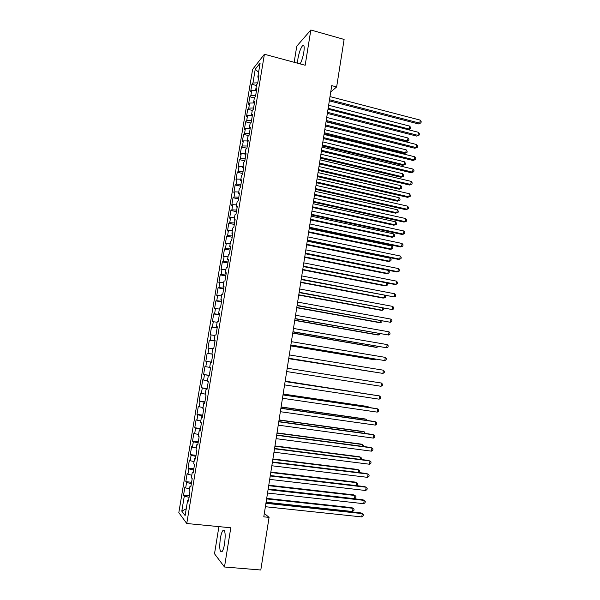<?xml version="1.0" encoding="UTF-8"?>
<svg xmlns="http://www.w3.org/2000/svg" width="600" height="600" viewBox="0 0 600 600"><rect width="100%" height="100%" fill="white"/><g stroke="black" fill="none" stroke-linecap="round" stroke-linejoin="round"><path stroke-width="0.9" d="M224.603 543.638C225.697 534.06 225.142 529.688 222.93 530.513C221.88 531.825 221.017 534.502 220.327 538.553C219.21 548.062 219.772 552.442 222.007 551.692C223.042 550.388 223.905 547.702 224.603 543.638M300.165 63.9C301.748 60.907 302.962 57.023 303.81 52.245C304.545 46.86 304.155 44.648 302.64 45.6C300.697 47.94 299.13 52.297 297.938 58.672L297.548 63.195M218.91 526.627L214.507 553.785L224.483 566.993L260.805 570L269.07 517.373L264.33 513.428M252.615 69.398L178.822 512.632L186.757 523.507L264.405 54.248L252.615 69.398M264.405 54.248L305.168 65.258L310.837 30L296.775 46.178L294.165 62.28M258.608 72.218L255.24 69.262L252.952 83.002L251.873 84.323L250.627 91.793L251.708 90.51L250.875 95.528L249.795 96.78L248.55 104.28L249.623 103.058L248.782 108.09L247.718 109.282L246.472 116.79L247.53 115.642L246.69 120.683L245.632 121.808L244.38 129.345L245.43 128.257L244.59 133.312L243.548 134.37L242.288 141.93L243.33 140.91L242.49 145.98L241.455 146.97L240.195 154.545L241.222 153.593L240.375 158.678L239.347 159.608L238.087 167.197L239.108 166.312L238.26 171.413L237.248 172.275L235.98 179.887L236.993 179.07L236.138 184.178L235.132 184.972L233.865 192.615L234.862 191.858L234.015 196.987L233.017 197.715L231.743 205.373L232.733 204.683L231.877 209.827L230.888 210.487L229.612 218.167L230.595 217.545L229.74 222.697L228.757 223.29L227.483 230.993L228.45 230.445L227.595 235.612L226.627 236.138L225.337 243.855L226.305 243.375L225.442 248.558L224.483 249.015L223.192 256.755L224.145 256.343L223.282 261.54L222.337 261.923L221.048 269.692L221.985 269.347L221.115 274.56L220.185 274.875L218.888 282.66L219.817 282.39L218.947 287.618L218.025 287.858L216.728 295.673L217.642 295.47L216.772 300.712L215.858 300.885L214.553 308.715L215.468 308.58L214.59 313.837L213.69 313.942L212.377 321.795L213.278 321.735L212.4 327L211.507 327.038L210.202 334.905L211.087 334.92L210.21 340.207L209.325 340.163L208.013 348.06L208.89 348.142L208.005 353.445L207.135 353.332L205.822 361.252L206.685 361.403L205.8 366.72L204.938 366.54L203.618 374.475L204.472 374.707L203.587 380.032L202.74 379.778L201.413 387.743L202.26 388.043L201.368 393.39L200.528 393.053L199.2 401.04L200.032 401.415L199.147 406.778L198.315 406.373L196.987 414.375L197.805 414.825L196.913 420.202L196.095 419.722L194.76 427.755L195.57 428.28L194.678 433.665L193.868 433.118L192.532 441.165L193.327 441.765L192.435 447.173L191.632 446.543L190.29 454.62L191.085 455.295L190.185 460.71L189.398 460.013L188.047 468.105L188.828 468.855L187.928 474.293L187.155 473.513L185.797 481.635L186.57 482.46L185.663 487.912L184.898 487.058L183.547 495.202L189.345 495.817M255.24 69.262L260.13 63.052L257.798 77.108L258.615 77.73M186.24 508.77L181.8 511.155L185.115 515.565L187.672 500.13L188.475 501.09L189.877 492.645L189.067 491.737L189.99 486.15L190.808 487.028L192.202 478.605L191.377 477.78L192.3 472.207L193.132 473.002L194.52 464.603L193.688 463.86L194.61 458.303L195.442 459.015L196.83 450.645L195.99 449.978L196.905 444.442L197.752 445.072L199.14 436.732L198.285 436.14L199.2 430.62L200.055 431.175L201.435 422.85L200.572 422.347L201.48 416.835L202.358 417.315L203.73 409.013L202.853 408.585L203.76 403.095L204.645 403.493L206.017 395.22L205.125 394.868L206.032 389.393L206.925 389.707L208.298 381.465L207.39 381.188L208.298 375.728L209.205 375.968L210.57 367.748L209.655 367.545L210.555 362.1L211.478 362.272L212.835 354.067L211.905 353.947L212.805 348.517L213.735 348.608L215.093 340.433L214.155 340.388L215.055 334.972L215.993 334.987L217.343 326.827L216.397 326.865L217.29 321.465L218.243 321.405L219.593 313.275L218.632 313.38L219.525 307.995L220.485 307.86L221.835 299.752L220.86 299.933L221.752 294.57L222.728 294.353L224.062 286.267L223.08 286.53L223.972 281.175L224.955 280.89L226.29 272.827L225.3 273.157L226.185 267.825L227.183 267.457L228.51 259.425L227.513 259.83L228.39 254.505L229.403 254.07L230.73 246.06L229.71 246.54L230.595 241.23L231.608 240.72L232.935 232.733L231.907 233.28L232.785 227.993L233.82 227.407L235.14 219.442L234.097 220.065L234.975 214.785L236.017 214.132L237.33 206.19L236.288 206.888L237.157 201.623L238.208 200.895L239.52 192.975L238.462 193.74L239.333 188.498L240.397 187.695L241.702 179.797L240.638 180.637L241.507 175.403L242.572 174.532L243.885 166.657L242.805 167.565L243.667 162.352L244.748 161.407L246.053 153.555L244.965 154.538L245.827 149.333L246.923 148.32L248.22 140.49L247.118 141.54L247.98 136.35L249.083 135.27L250.373 127.462L249.27 128.58L250.125 123.413L251.235 122.257L252.525 114.472L251.407 115.657L252.263 110.505L253.388 109.282L254.678 101.512L253.545 102.773L254.4 97.627L255.532 96.345L256.815 88.597L255.675 89.925L256.522 84.795L257.67 83.438L258.945 75.713L257.798 77.108M181.8 511.155L184.297 496.103L183.547 495.202M330.735 91.965L336.645 86.94L331.733 85.635L263.79 516.84L269.07 517.373M185.663 487.912L189.54 488.88M186.57 482.46L191.363 483.645M187.672 500.13L188.655 500.025M187.928 474.293L191.805 475.222M188.828 468.855L193.627 469.995M189.99 486.15L190.965 486.067M190.185 460.71L194.062 461.61M191.085 455.295L195.885 456.382M192.3 472.207L193.267 472.147M192.435 447.173L196.312 448.028M193.327 441.765L198.127 442.808M194.61 458.303L195.57 458.272M194.678 433.665L198.555 434.49M195.57 428.28L200.37 429.27M196.905 444.442L197.865 444.435M196.913 420.202L200.798 420.982M197.805 414.825L202.612 415.778M199.2 430.62L200.145 430.635M199.147 406.778L203.025 407.52M200.032 401.415L204.84 402.315M201.48 416.835L202.425 416.88M201.368 393.39L205.252 394.095M202.26 388.043L207.06 388.897M203.76 403.095L204.697 403.162M203.587 380.032L207.472 380.707M204.472 374.707L209.28 375.517M206.032 389.393L206.962 389.482M205.8 366.72L209.685 367.358M206.685 361.403L211.493 362.168M208.298 375.728L209.228 375.84M208.005 353.445L212.812 354.18M208.89 348.142L212.775 348.728M210.555 362.1L211.478 362.243M210.21 340.207L215.017 340.897M211.087 334.92L214.972 335.468M211.905 353.947L212.827 354.097M212.4 327L217.208 327.653M213.278 321.735L217.163 322.245M214.155 340.388L215.07 340.56M214.59 313.837L219.397 314.445M215.468 308.58L219.353 309.053M216.397 326.865L217.305 327.06M216.772 300.712L221.58 301.267M217.642 295.47L221.528 295.905M218.632 313.38L219.54 313.605M218.947 287.618L223.755 288.135M219.817 282.39L223.702 282.795M220.86 299.933L221.76 300.18M221.115 274.56L225.93 275.032M221.985 269.347L225.87 269.715M223.08 286.53L223.98 286.8M223.282 261.54L228.09 261.968M224.145 256.343L228.03 256.68M225.3 273.157L226.185 273.45M225.442 248.558L230.25 248.947M226.305 243.375L230.19 243.675M227.513 259.83L228.39 260.145M227.595 235.612L232.403 235.958M228.45 230.445L232.335 230.708M229.71 246.54L230.595 246.87M229.74 222.697L234.548 222.998M230.595 217.545L234.48 217.778M231.907 233.28L232.785 233.64M231.877 209.827L236.685 210.083M232.733 204.683L236.618 204.877M234.097 220.065L234.968 220.447M234.015 196.987L238.822 197.197M234.862 191.858L238.748 192.015M236.288 206.888L237.15 207.285M236.138 184.178L240.952 184.35M236.993 179.07L240.877 179.197M238.462 193.74L239.325 194.167M238.26 171.413L243.075 171.54M239.108 166.312L243 166.403M240.638 180.637L241.493 181.087M240.375 158.678L245.19 158.767M241.222 153.593L245.108 153.653M242.805 167.565L243.653 168.038M242.49 145.98L247.298 146.025M243.33 140.91L247.222 140.933M244.965 154.538L245.805 155.025M244.59 133.312L249.405 133.32M245.43 128.257L249.322 128.25M247.118 141.54L247.958 142.058M246.69 120.683L251.505 120.653M247.53 115.642L251.415 115.597M249.27 128.58L250.103 129.12M248.782 108.09L253.597 108.015M249.623 103.058L253.837 102.983M251.407 115.657L252.24 116.212M250.875 95.528L255.683 95.415M251.708 90.51L256.312 90.39M253.545 102.773L254.37 103.35M252.952 83.002L257.767 82.845M255.675 89.925L256.493 90.525M310.837 30L344.108 39.435L336.645 86.94M224.483 566.993L230.79 527.775L186.757 523.507M184.297 496.103L189.097 497.332M251.873 84.323L256.41 85.492M249.795 96.78L254.347 97.935M247.718 109.282L252.337 110.422M245.632 121.808L250.522 123M243.548 134.37L248.73 135.615M241.455 146.97L246.93 148.252M239.347 159.608L244.837 160.868M237.248 172.275L242.745 173.512M235.132 184.972L240.645 186.188M233.017 197.715L238.538 198.9M230.888 210.487L236.43 211.65M228.757 223.29L234.308 224.438M226.627 236.138L232.185 237.255M224.483 249.015L230.055 250.11M222.337 261.923L227.917 262.995M220.185 274.875L225.78 275.925M218.025 287.858L223.635 288.885M215.858 300.885L221.483 301.882M213.69 313.942L219.322 314.91M211.507 327.038L217.155 327.983M209.325 340.163L214.98 341.085M205.822 361.252L211.5 362.13M207.135 353.332L212.805 354.233M203.618 374.475L209.31 375.33M201.413 387.743L207.12 388.567M199.2 401.04L204.915 401.842M196.987 414.375L202.71 415.155M194.76 427.755L200.498 428.505M192.532 441.165L198.285 441.893M190.29 454.62L196.058 455.317M188.047 468.105L193.83 468.78M185.797 481.635L191.595 482.28M329.34 100.837L418.44 123.93L419.79 123.172L329.513 99.735M420.24 120.127L421.178 121.657L420.998 122.873L419.79 123.172L420.24 120.127L330.007 96.593M420.998 122.873L418.44 123.93M328.163 108.292L409.29 129.083L409.732 126.12L328.642 105.24M408.202 129.697L410.482 128.782L408.255 129.712M409.732 126.12L410.662 127.597L410.482 128.782M327.36 113.377L416.647 136.087L417.99 135.368L327.525 112.328M418.44 132.315L419.385 133.83L419.205 135.045L417.99 135.368L418.44 132.315L328.02 109.177M419.205 135.045L416.647 136.087M325.38 125.948L414.855 148.267L416.19 147.6L325.538 124.95M416.64 144.54L417.585 146.032L417.405 147.255L416.19 147.6L416.64 144.54L326.032 121.792M417.405 147.255L414.855 148.267M326.085 121.477L406.268 141.615L407.535 140.94L407.97 137.977L326.722 117.435M326.243 120.488L407.535 140.94L408.728 140.618L406.268 141.615M407.97 137.977L408.908 139.433L408.728 140.618M324.165 133.665L404.505 153.465L405.765 152.835L406.207 149.858L324.795 129.66M324.315 132.727L405.765 152.835L406.965 152.49L404.505 153.465M406.207 149.858L407.145 151.297L406.965 152.49M323.392 138.555L413.048 160.485L414.382 159.863L323.543 137.61M414.832 156.795L415.785 158.273L415.605 159.495L414.382 159.863L414.832 156.795L324.045 134.438M415.605 159.495L413.048 160.485M321.405 151.2L411.24 172.74L412.567 172.155L321.548 150.3M413.025 169.08L413.978 170.535L413.798 171.765L412.567 172.155L413.025 169.08L322.043 147.127M413.798 171.765L411.24 172.74M322.237 145.882L402.743 165.345L403.995 164.752L404.438 161.775L322.868 141.922M322.38 144.99L403.995 164.752L405.202 164.392L402.743 165.345M404.438 161.775L405.382 163.2L405.202 164.392M320.31 158.137L400.972 177.255L402.225 176.708L402.668 173.715L320.925 154.215M320.445 157.29L402.225 176.708L403.433 176.325L400.972 177.255M402.668 173.715L403.612 175.125L403.433 176.325M319.403 163.875L409.433 185.025L410.752 184.485L319.538 163.028M411.21 181.395L412.162 182.843L411.982 184.072L410.752 184.485L411.21 181.395L320.04 159.84M411.982 184.072L409.433 185.025M318.375 170.415L399.202 189.203L400.447 188.692L400.89 185.692L318.983 166.538M318.502 169.62L400.447 188.692L401.662 188.288L399.202 189.203M400.89 185.692L401.835 187.087L401.662 188.288M317.4 176.587L407.618 197.34L408.93 196.845L317.528 175.792M409.388 193.748L410.347 195.173L410.168 196.41L408.93 196.845L409.388 193.748L318.03 172.597M410.168 196.41L407.618 197.34M316.433 182.738L397.418 201.173L398.662 200.708L399.112 197.7L317.04 178.898M316.553 181.988L398.662 200.708L399.885 200.28L397.418 201.173M399.112 197.7L400.058 199.08L399.885 200.28M315.39 189.337L405.795 209.685L407.107 209.235L315.51 188.587M407.565 206.138L408.533 207.54L408.345 208.778L407.107 209.235L407.565 206.138L316.013 185.385M313.38 202.118L403.965 222.067L405.278 221.663L313.493 201.428M405.735 218.55L406.702 219.945L406.522 221.183L405.278 221.663L405.735 218.55L313.995 198.21M311.362 214.935L402.135 234.48L403.44 234.12L311.46 214.29M403.897 231L404.873 232.373L404.692 233.618L403.44 234.12L403.897 231L311.97 211.072M309.337 227.79L400.298 246.93L401.595 246.615L309.428 227.197M402.06 243.487L403.035 244.845L402.855 246.09L401.595 246.615L402.06 243.487L309.938 223.965M307.305 240.675L398.46 259.41L399.75 259.14L307.388 240.142M400.215 256.005L401.197 257.34L401.01 258.593L399.75 259.14L400.215 256.005L307.897 236.903M305.265 253.597L396.615 271.928L397.897 271.702L305.347 253.118M398.362 268.56L399.353 269.873L399.165 271.132L397.897 271.702L398.362 268.56L305.858 249.87M303.225 266.558L394.763 284.475L396.045 284.295L303.293 266.13M396.51 281.145L397.5 282.442L397.312 283.702L396.045 284.295L396.51 281.145L303.81 262.875M301.178 279.555L394.185 296.925L301.237 279.18M394.65 293.76L395.647 295.043L395.46 296.303L394.185 296.925L394.65 293.76L301.755 275.91M299.123 292.59L392.317 309.585L299.175 292.267M392.783 306.413L393.787 307.68L393.6 308.947L392.317 309.585L392.783 306.413L299.692 288.99M297.067 305.655L390.45 322.282L297.105 305.385M390.915 319.103L391.92 320.347L391.732 321.615L390.45 322.282L390.915 319.103L297.623 302.1M294.998 318.757L388.567 335.01L295.035 318.548M389.04 331.822L390.053 333.053L389.865 334.32L388.567 335.01L389.04 331.822L295.553 315.255M292.928 331.905L386.692 347.775L292.957 331.74M387.158 344.58L388.178 345.788L387.99 347.062L386.692 347.775L387.158 344.58L293.475 328.44M290.858 345.082L384.803 360.577L290.873 344.978M385.275 357.375L386.295 358.56L386.107 359.843L384.803 360.577L385.275 357.375L291.39 341.663M288.772 358.298L382.913 373.41L288.78 358.245M383.385 370.2L384.405 371.37L384.217 372.653L382.913 373.41L383.385 370.2L289.305 354.923M287.205 368.22L381.487 383.055L381.015 386.28L286.68 371.55M381.487 383.055L382.515 384.21L382.327 385.493L381.015 386.28M285.105 381.555L379.59 395.955L379.118 399.18L284.58 384.9M285.112 381.51L378.353 395.715L379.59 395.955L380.625 397.088L380.43 398.377L379.118 399.18M282.998 394.935L377.685 408.885L377.205 412.125L282.472 398.28M283.013 394.83L376.455 408.6L377.685 408.885L378.72 409.995L378.532 411.293L377.205 412.125M280.89 408.345L375.772 421.853L375.293 425.1L280.358 411.705M280.913 408.18L374.55 421.515L376.815 422.94L376.62 424.237L375.293 425.1M278.767 421.793L373.86 434.85L373.38 438.105L278.235 425.16M278.805 421.575L372.638 434.467L374.903 435.923L374.715 437.228L373.38 438.105M276.645 435.278L371.94 447.885L371.452 451.155L276.112 438.66M276.683 435.007L370.725 447.457L372.99 448.942L372.795 450.248L371.452 451.155M274.507 448.808L370.013 460.957L369.525 464.235L273.975 452.19M274.56 448.478L368.805 460.478L371.062 461.993L370.875 463.305L369.525 464.235M314.49 195.083L395.64 213.173L396.877 212.752L397.32 209.737L315.09 191.288M314.595 194.385L396.877 212.752L398.1 212.303L398.28 211.095L397.32 209.737M312.54 207.465L393.847 225.21L395.085 224.827L395.535 221.805L313.132 203.708M312.638 206.82L395.085 224.827L396.315 224.355L396.487 223.147L395.535 221.805M310.582 219.885L392.055 237.278L393.285 236.933L393.735 233.903L311.168 216.165M310.673 219.285L393.285 236.933L394.522 236.445L394.702 235.23L393.735 233.903M308.618 232.335L390.263 249.375L391.485 249.075L391.935 246.038L309.195 228.653M308.707 231.78L391.485 249.075L392.722 248.565L392.903 247.35L391.935 246.038M306.653 244.815L388.463 261.502L389.678 261.248L390.127 258.202L307.222 241.178M306.728 244.312L389.678 261.248L390.923 260.707L391.103 259.493L390.127 258.202M304.68 257.332L386.655 273.66L387.87 273.45L388.32 270.397L305.25 253.733M304.755 256.875L387.87 273.45L389.115 272.895L389.295 271.673L388.32 270.397M302.7 269.88L384.84 285.855L386.055 285.683L386.475 282.847M302.767 269.475L386.055 285.683L387.308 285.105L387.487 283.882L386.722 282.9M300.72 282.465L383.025 298.072L384.232 297.952L384.6 295.47M300.772 282.112L384.232 297.952L385.485 297.353L385.252 295.59M298.733 295.08L381.21 310.327L382.403 310.252L382.725 308.123M298.778 294.78L382.403 310.252L383.67 309.63L383.79 308.317M296.737 307.733L379.38 322.62L380.572 322.582L380.843 320.812M296.775 307.478L380.572 322.582L381.84 321.938L381.983 321.015M294.743 320.423L377.55 334.935L378.743 334.942L378.952 333.532M294.772 320.22L378.743 334.942L380.093 333.735M292.733 333.135L375.72 347.288L376.905 347.34L377.055 346.29M292.763 332.985L376.905 347.34L378.202 346.485M290.722 345.892L373.875 359.67L375.06 359.767L375.157 359.077M290.745 345.795L375.06 359.767L376.043 359.228M288.712 358.68L373.26 371.903M288.72 358.635L373.665 371.97M369.915 394.433L285.173 381.142M370.305 394.493L285.165 381.188M367.995 407.355L368.1 406.673L366.938 406.403L283.14 394.028M368.858 407.482L368.1 406.673L283.125 394.125M366.075 420.308L366.233 419.257L365.077 418.942L281.108 406.95M367.23 420.472L366.233 419.257L281.085 407.1M364.147 433.305L364.358 431.88L363.21 431.52L279.067 419.903M365.303 433.463L364.358 431.88L279.03 420.105M362.212 446.332L362.475 444.533L361.335 444.127L277.02 432.893M363.375 446.482L363.51 445.56L362.475 444.533L276.975 433.147M360.27 459.39L360.593 457.215L359.46 456.765L274.965 445.92M361.388 459.533L361.635 458.228L360.593 457.215L274.92 446.228M272.377 462.368L368.077 474.067L367.597 477.353L271.837 465.765M272.438 461.978L366.877 473.535L369.135 475.08L368.947 476.393L367.597 477.353M358.327 472.493L358.71 469.935L357.577 469.44L272.91 458.985M359.017 472.575L359.752 470.925L358.71 469.935L272.85 459.345M270.233 475.972L366.142 487.215L365.655 490.507L269.692 479.377M270.3 475.522L364.942 486.63L367.207 488.205L367.013 489.525L365.655 490.507M356.377 485.625L356.812 482.692L355.688 482.145L270.847 472.08M356.655 485.662L357.675 484.942L357.862 483.66L356.812 482.692L270.78 472.5M268.08 489.615L364.2 500.393L363.712 503.692L267.54 493.035M268.163 489.112L363.007 499.763L365.265 501.368L365.07 502.688L363.712 503.692M268.178 488.985L354.442 498.683L354.915 495.48L353.798 494.888L268.778 485.213M354.442 498.683L355.778 497.715L355.965 496.433L354.915 495.48L268.702 485.685M265.928 503.295L362.25 513.607L361.763 516.923L265.388 506.722M266.017 502.732L361.065 512.933L363.322 514.567L363.127 515.888L361.763 516.923M266.093 502.222L352.538 511.515L353.017 508.305L351.9 507.66L266.7 498.382M352.538 511.515L353.88 510.518L354.067 509.235L353.017 508.305L266.618 498.908M224.37 530.655L222.93 530.513M303.938 45.96L302.64 45.6"/></g></svg>

